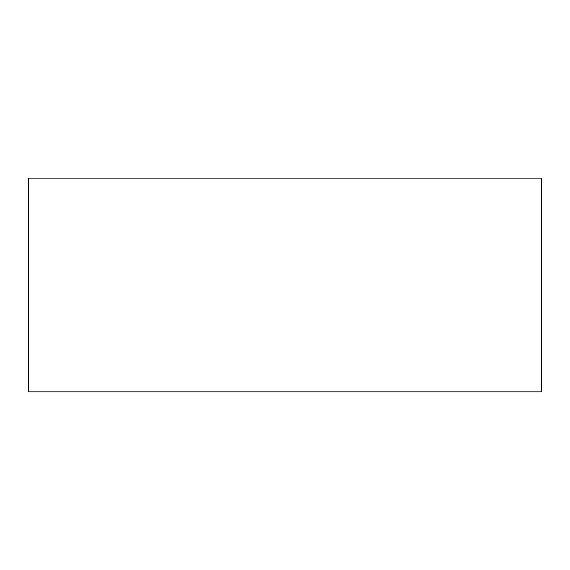 <?xml version="1.0" encoding="UTF-8"?>
<svg xmlns="http://www.w3.org/2000/svg" width="570" height="570" viewBox="0 0 570 570"><rect width="100%" height="100%" fill="white"/><g stroke="black" fill="none" stroke-linecap="round" stroke-linejoin="round"><path stroke-width="0.85" d="M541.5 178.125L28.5 178.125L28.5 391.875L28.5 178.125L541.5 178.125L541.5 391.875L541.5 178.125M28.5 391.875L541.5 391.875L28.5 391.875"/></g></svg>
